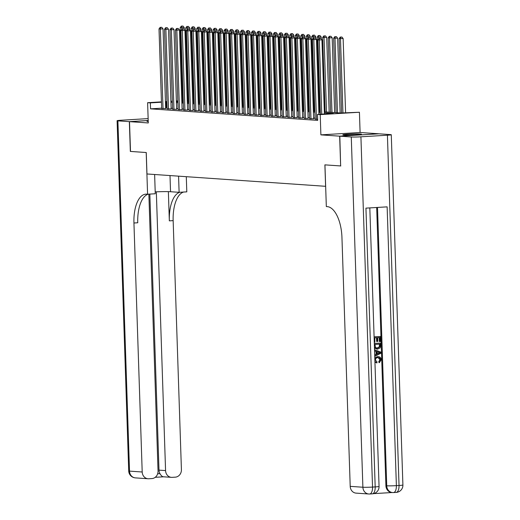 <?xml version="1.0" encoding="UTF-8"?>
<svg xmlns="http://www.w3.org/2000/svg" width="520" height="520" viewBox="0 0 520 520"><rect width="100%" height="100%" fill="white"/><g stroke="black" fill="none" stroke-linecap="round" stroke-linejoin="round"><path stroke-width="0.78" d="M360.406 133.991A9.308 0.494 -1.9 0 0 349.928 134.082A9.308 0.494 -1.9 0 0 342.829 134.797A9.308 0.494 -1.9 0 0 343.87 134.986A9.308 0.494 -1.9 0 0 354.348 134.894A9.308 0.494 -1.9 0 0 361.446 134.18A9.308 0.494 -1.9 0 0 360.406 133.991M148.213 120.978A9.308 0.494 -1.9 0 0 146.939 121.27A9.308 0.494 -1.9 0 0 147.979 121.466A9.308 0.494 -1.9 0 0 148.233 121.478M324.331 111.885L340.788 113.016L359.424 112.249L320.216 114.615L317.473 114.426L333.372 113.464L324.363 112.847M351.273 136.968A7.163 0.377 -1.9 0 0 360.919 136.812L372.535 487.078A7.163 0.377 178.1 0 1 362.888 487.234A7.163 6.357 93.9 0 0 368.758 493.994L356.07 493.123A7.163 6.357 -86.1 0 1 350.207 486.356L362.888 487.234L351.273 136.968L339.82 136.175L340.646 165.952L339.657 136.162L378.865 133.796L360.1 132.502L359.424 112.249M187.272 100.36L188.091 100.419M148.2 120.53L129.513 121.654L148.285 122.954L147.609 102.7L161.434 101.862M340.646 165.952L324.889 164.859L325.598 186.31L146.965 173.972L146.256 152.529L130.501 151.437L129.513 121.654M315.081 119.087L317.642 119.359M309.601 118.71L313.625 118.768M304.122 118.333L308.146 118.391M298.642 117.949L302.666 118.008M293.163 117.572L297.187 117.63M287.683 117.195L291.707 117.253M282.204 116.818L286.228 116.877M276.725 116.434L280.748 116.493M271.245 116.058L275.269 116.116M265.766 115.681L269.789 115.739M260.286 115.303L264.31 115.362M254.806 114.927L258.83 114.985M249.327 114.543L253.344 114.602M243.847 114.166L247.864 114.224M238.362 113.789L242.385 113.848M232.882 113.412L236.906 113.471M227.403 113.035L231.426 113.094M221.923 112.651L225.947 112.71M216.444 112.275L220.467 112.333M210.964 111.898L214.988 111.956M205.484 111.52L209.508 111.579M200.005 111.144L204.029 111.202M194.525 110.76L198.549 110.819M189.046 110.383L193.069 110.442M183.567 110.006L187.59 110.065M178.087 109.629L182.111 109.688M172.608 109.252L176.631 109.31M167.128 108.869L171.151 108.927M161.642 108.173L150.547 108.843L317.675 120.387L317.473 114.426M315.048 118.144L313.599 118.047M309.569 117.767L308.12 117.663M304.089 117.39L302.64 117.286M298.61 117.007L297.161 116.909M293.131 116.63L291.681 116.532M287.651 116.252L286.202 116.155M282.172 115.876L280.722 115.772M276.692 115.499L275.243 115.395M271.213 115.115L269.763 115.017M265.733 114.738L264.284 114.641M260.253 114.361L258.804 114.263M254.774 113.984L253.325 113.88M249.294 113.607L247.845 113.503M243.815 113.224L242.365 113.126M238.336 112.847L236.886 112.749M232.856 112.47L231.406 112.372M227.377 112.093L225.927 111.989M221.897 111.716L220.447 111.612M216.417 111.332L214.968 111.234M210.938 110.955L209.489 110.858M205.458 110.578L204.009 110.481M199.979 110.201L198.53 110.097M194.5 109.817L193.05 109.72M189.02 109.441L187.571 109.343M183.541 109.064L182.091 108.966M178.061 108.687L176.612 108.583M172.582 108.309L171.132 108.206M167.102 107.926L165.653 107.933M161.649 108.492L165.672 108.55M360.1 132.502L320.886 134.869L339.657 136.162M320.886 134.869L320.216 114.615M150.547 108.843L150.352 102.888L147.609 102.7M176.378 101.666L177.827 101.764M181.857 102.044L183.306 102.148M187.337 102.421L188.786 102.525M192.816 102.804L194.266 102.901M198.296 103.181L199.745 103.278M203.775 103.558L205.225 103.656M209.255 103.935L210.704 104.039M214.734 104.312L216.183 104.416M220.214 104.695L221.663 104.793M225.693 105.073L227.143 105.17M231.172 105.45L232.622 105.547M236.652 105.827L238.102 105.931M242.131 106.203L243.581 106.308M247.611 106.587L249.061 106.684M253.097 106.964L254.54 107.062M258.577 107.341L260.019 107.439M264.056 107.718L265.499 107.822M269.536 108.095L270.978 108.199M275.015 108.478L276.458 108.576M280.495 108.856L281.938 108.953M285.974 109.233L287.417 109.337M291.454 109.609L292.897 109.713M296.933 109.993L298.376 110.091M302.413 110.37L303.856 110.468M307.892 110.747L309.335 110.845M313.372 111.124L314.821 111.228M318.851 111.501L320.3 111.605M188.097 100.607L187.278 100.659M182.637 100.939L181.825 100.984M177.814 101.231L176.371 101.316M165.445 101.621L166.888 101.537M170.898 101.29L172.341 101.205M176.358 100.965L177.801 100.874M181.811 100.633L182.624 100.581M166.9 101.972L165.458 101.972M161.441 102.219L150.352 102.888M320.327 112.567L318.883 112.463M314.847 112.19L313.404 112.086M309.368 111.806L307.925 111.709M303.888 111.43L302.439 111.332M298.409 111.052L296.959 110.955M292.929 110.676L291.48 110.572M287.45 110.299L286 110.195M281.97 109.915L280.521 109.817M276.49 109.538L275.041 109.441M271.011 109.161L269.562 109.064M265.531 108.784L264.082 108.68M260.052 108.407L258.603 108.303M254.572 108.023L253.123 107.926M249.093 107.647L247.644 107.549M243.614 107.27L242.164 107.172M238.134 106.892L236.685 106.788M232.655 106.509L231.205 106.412M227.175 106.132L225.725 106.034M221.696 105.755L220.246 105.658M216.216 105.378L214.767 105.274M210.737 105.001L209.287 104.897M205.257 104.617L203.808 104.52M199.778 104.241L198.328 104.143M194.298 103.864L192.849 103.766M188.819 103.487L187.369 103.383M183.339 103.109L181.889 103.005M177.859 102.726L176.41 102.628M172.38 102.349L170.931 102.252M166.446 107.88L166.244 101.927M165.678 108.674L163.033 28.847L160.381 29.01L163.026 108.713M160.713 27.385L161.772 27.32L160.167 27.346L160.713 27.385L160.381 29.01L159.01 28.912L161.655 108.615M163.033 28.847L161.772 27.32M160.167 27.346L159.01 28.912M184.294 29.562L184.223 27.566L180.206 27.631L182.676 102.102M181.636 29.471L181.909 26.104L182.969 26.039L181.909 26.104M180.206 27.631L181.363 26.065M182.969 26.039L184.223 27.566M354.257 134.894A9.25 0.488 -1.9 0 0 350.051 135.037M130.501 151.417L146.198 152.523L147.583 194.22L146.653 194.155A29.841 13.643 -93.5 0 0 145.841 194.155A29.841 13.643 -93.5 0 0 133.939 222.995L142.201 471.998A7.163 6.357 93.9 0 0 148.07 478.757A7.163 6.357 93.9 0 0 148.798 478.764L151.924 478.569A7.163 6.357 93.9 0 0 158.048 471.042L148.863 194.149M155.207 191.874A13.429 0.709 178.1 0 1 170.534 191.724L179.114 192.316L186.797 191.854L186.29 176.69M154.629 174.499L155.266 193.758L147.583 194.22M148.135 118.606A7.163 0.377 -1.9 0 0 147.466 118.645L120.965 120.244A7.163 0.377 -1.9 0 0 117.098 120.705A7.163 0.377 -1.9 0 0 117.897 120.855L129.35 121.641L130.338 151.43M148.2 120.503L129.35 121.641M178.575 176.156L179.114 192.316M156.325 191.822L165.568 470.587A7.163 6.357 93.9 0 0 171.438 477.347A7.163 6.357 93.9 0 0 172.166 477.347L175.292 477.159A7.163 6.357 93.9 0 0 181.415 469.632L173.154 220.63A29.841 13.643 -93.5 0 1 183.599 192.049M179.784 192.276A29.841 13.643 -93.5 0 0 169.338 220.857L168.369 191.639M157.657 473.791L159.965 473.655A7.163 6.357 -86.1 0 1 158.997 470.132L165.568 470.587M149.838 194.083L158.997 470.132M148.207 194.188A29.841 13.643 -93.5 0 0 137.755 222.768L133.939 222.995M159.965 473.655C161.323 475.988 162.649 477.035 163.95 476.781M374.822 358.793L377.871 356.662C379.828 356.597 380.933 357.624 381.193 359.762L379.438 362.629L379.21 361.634L380.458 359.762C380.218 358.228 379.366 357.532 377.904 357.675C376.415 357.675 375.583 358.462 375.401 360.041L377.059 361.946L376.883 362.966L374.933 362.096M374.797 357.935L377.429 356.635L378.411 356.668L377.429 356.635M379.438 362.629L378.996 362.603L378.775 361.601L380.016 359.729L378.144 357.669M374.699 355.101L376.084 354.432L375.986 351.384L374.562 350.883M374.094 336.817L380.341 336.499L380.504 341.536L379.334 341.549L379.204 337.578M379.776 341.582L379.639 337.551L377.683 337.668L377.806 341.425L377.072 341.471L376.636 341.438L376.512 337.74M373.62 493.643L392.145 492.525M372.138 493.838A7.163 3.276 -93.5 0 0 372.333 493.838L369.681 494A7.163 3.276 86.5 0 1 369.486 494A7.163 6.357 93.9 0 1 368.758 493.994A7.163 7.163 0 0 0 369.681 494A7.163 3.276 86.5 0 0 372.535 487.078L375.187 486.915L365.937 208.136L387.134 206.856L396.383 485.641A7.163 0.377 178.1 0 1 386.737 485.797A7.163 6.357 93.9 0 0 392.6 492.557L391.781 492.499A7.163 6.357 -86.1 0 1 385.912 485.738L386.737 485.797L377.5 207.435M376.682 207.487L385.912 485.738M374.316 343.473L380.556 343.096L380.64 345.54L380.166 347.874L377.604 349.147L374.472 348.147M374.316 343.415L380.556 343.096M340.808 165.958L324.942 164.866L326.326 206.564L327.262 206.629A29.841 13.643 86.5 0 1 341.946 237.361L350.207 486.356M360.919 136.812L387.413 135.213A7.163 0.377 -1.9 0 0 391.281 134.745A7.163 0.377 -1.9 0 0 390.481 134.602L379.028 133.809L339.82 136.175M377.072 341.471L376.948 337.714L374.745 337.844L374.887 342.062L374.27 342.095M374.094 336.875L380.341 336.499M377.007 349.147L374.439 347.204M374.966 344.442L375.518 347.575L377.585 348.14L379.815 346.788L379.86 344.149L374.966 344.442M376.987 348.14L379.373 346.756L379.418 344.175M376.766 348.121L377.15 348.114M379.815 346.788L379.373 346.756M379.906 345.599L379.47 345.566M374.706 355.335L376.526 354.465L376.422 351.416L374.556 350.76M374.524 349.694L380.854 352.105L380.894 353.243L374.745 356.401M378.95 352.3L377.169 351.676L377.247 354.113L380.14 352.716L377.169 351.8M376.422 351.416L375.986 351.384M376.526 354.465L376.084 354.432M377.24 353.873L379.704 352.684L378.515 352.268M380.14 352.716L379.704 352.684M380.458 359.762L380.016 359.729M378.352 357.675L377.904 357.675M379.21 361.634L378.775 361.601M376.883 362.966L374.907 361.374M171.158 109.051L168.513 29.224L165.861 29.387L168.506 109.09M166.192 27.762L167.252 27.697L165.646 27.723L166.192 27.762L165.861 29.387L164.489 29.289L167.135 108.992M168.513 29.224L167.252 27.697M165.646 27.723L164.489 29.289M176.638 109.434L173.992 29.601L171.34 29.764L173.986 109.466M171.672 28.139L172.731 28.073L171.125 28.099L171.672 28.139L171.34 29.764L169.969 29.666L172.614 109.376M173.992 29.601L172.731 28.073M171.125 28.099L169.969 29.666M182.117 109.811L179.472 29.985L176.819 30.14L179.465 109.844M177.151 28.515L178.211 28.451L176.605 28.477L177.151 28.515L176.819 30.14L175.448 30.049L178.094 109.752M179.472 29.985L178.211 28.451M176.605 28.477L175.448 30.049M187.597 110.188L184.951 30.362L182.299 30.518L184.944 110.227M182.631 28.893L183.69 28.834L182.084 28.86L182.631 28.893L182.299 30.518L180.928 30.427L183.573 110.13M184.951 30.362L183.69 28.834M182.084 28.86L180.928 30.427M189.774 29.939L189.703 27.944L185.686 28.009L188.156 102.479M187.115 29.848L187.389 26.481L188.448 26.416L187.389 26.481M185.686 28.009L186.843 26.442M188.448 26.416L189.703 27.944M195.254 30.316L195.182 28.321L191.165 28.392L193.635 102.856M192.595 30.225L192.868 26.858L193.928 26.793L192.868 26.858M191.165 28.392L192.322 26.819M193.928 26.793L195.182 28.321M200.733 30.7L200.661 28.704L196.644 28.769L199.114 103.233M198.075 30.602L198.347 27.235L199.407 27.17L198.347 27.235M196.644 28.769L197.802 27.196M199.407 27.17L200.661 28.704M206.213 31.077L206.141 29.081L202.124 29.146L204.594 103.617M203.554 30.979L203.827 27.612L204.886 27.553L203.827 27.612M202.124 29.146L203.281 27.579M204.886 27.553L206.141 29.081M193.076 110.565L190.431 30.739L187.779 30.901L190.424 110.604M188.11 29.276L189.169 29.211L187.564 29.237L188.11 29.276L187.779 30.901L186.407 30.803L189.053 110.507M190.431 30.739L189.169 29.211M187.564 29.237L186.407 30.803M211.692 31.454L211.62 29.458L207.603 29.523L210.073 103.994M209.034 31.363L209.306 27.995L210.366 27.93L209.306 27.995M207.603 29.523L208.761 27.956M210.366 27.93L211.62 29.458M198.556 110.942L195.91 31.116L193.258 31.278L195.904 110.981M193.589 29.653L194.649 29.588L193.044 29.614L193.589 29.653L193.258 31.278L191.886 31.18L194.532 110.884M195.91 31.116L194.649 29.588M193.044 29.614L191.886 31.18M217.172 31.831L217.1 29.835L213.083 29.9L215.553 104.37M214.513 31.739L214.786 28.372L215.846 28.307L214.786 28.372M213.083 29.9L214.24 28.334M215.846 28.307L217.1 29.835M204.035 111.326L201.389 31.493L198.738 31.655L201.383 111.358M199.069 30.03L200.129 29.965L198.523 29.991L199.069 30.03L198.738 31.655L197.366 31.564L200.011 111.267M201.389 31.493L200.129 29.965M198.523 29.991L197.366 31.564M222.651 32.207L222.58 30.219L218.562 30.284L221.033 104.748M219.993 32.117L220.266 28.749L221.325 28.685L220.266 28.749M218.562 30.284L219.719 28.711M221.325 28.685L222.58 30.219M209.514 111.703L206.869 31.876L204.217 32.032L206.863 111.735M204.549 30.407L205.608 30.342L204.003 30.368L204.549 30.407L204.217 32.032L202.846 31.941L205.491 111.644M206.869 31.876L205.608 30.342M204.003 30.368L202.846 31.941M228.131 32.591L228.059 30.596L224.042 30.661L226.512 105.131M225.472 32.494L225.745 29.127L226.805 29.062L225.745 29.127M224.042 30.661L225.199 29.094M226.805 29.062L228.059 30.596M214.994 112.08L212.349 32.253L209.697 32.409L212.342 112.119M210.028 30.784L211.088 30.726L209.482 30.752L210.028 30.784L209.697 32.409L208.325 32.318L210.971 112.021M212.349 32.253L211.088 30.726M209.482 30.752L208.325 32.318M233.61 32.968L233.539 30.973L229.522 31.038L231.992 105.508M230.952 32.87L231.225 29.51L232.284 29.445L231.225 29.51M229.522 31.038L230.678 29.471M232.284 29.445L233.539 30.973M220.474 112.456L217.828 32.63L215.176 32.793L217.822 112.495M215.508 31.168L216.567 31.103L214.962 31.129L215.508 31.168L215.176 32.793L213.805 32.695L216.45 112.398M217.828 32.63L216.567 31.103M214.962 31.129L213.805 32.695M239.089 33.345L239.018 31.349L235.001 31.415L237.471 105.885M236.431 33.254L236.704 29.887L237.764 29.822L236.704 29.887M235.001 31.415L236.158 29.848M237.764 29.822L239.018 31.349M225.953 112.834L223.308 33.007L220.656 33.169L223.301 112.873M220.987 31.545L222.047 31.48L220.441 31.506L220.987 31.545L220.656 33.169L219.284 33.072L221.93 112.775M223.308 33.007L222.047 31.48M220.441 31.506L219.284 33.072M244.569 33.722L244.504 31.727L240.481 31.791L242.951 106.262M241.911 33.631L242.183 30.264L243.243 30.199L242.183 30.264M240.481 31.791L241.638 30.225M243.243 30.199L244.504 31.727M231.433 113.217L228.787 33.384L226.135 33.547L228.781 113.249M226.467 31.922L227.526 31.857L225.921 31.883L226.467 31.922L226.135 33.547L224.764 33.456L227.409 113.159M228.787 33.384L227.526 31.857M225.921 31.883L224.764 33.456M250.049 34.099L249.983 32.11L245.96 32.175L248.43 106.639M247.39 34.008L247.663 30.641L248.722 30.576L247.663 30.641M245.96 32.175L247.117 30.602M248.722 30.576L249.983 32.11M236.912 113.594L234.267 33.768L231.614 33.923L234.26 113.627M231.946 32.298L233.006 32.234L231.4 32.26L231.946 32.298L231.614 33.923L230.243 33.832L232.889 113.535M234.267 33.768L233.006 32.234M231.4 32.26L230.243 33.832M255.528 34.483L255.463 32.487L251.44 32.552L253.91 107.023M252.869 34.385L253.143 31.018L254.202 30.96L253.143 31.018M251.44 32.552L252.597 30.986M254.202 30.96L255.463 32.487M242.392 113.971L239.746 34.145L237.094 34.307L239.739 114.01M237.425 32.676L238.485 32.617L236.88 32.643L237.425 32.676L237.094 34.307L235.722 34.21L238.368 113.913M239.746 34.145L238.485 32.617M236.88 32.643L235.722 34.21M261.007 34.86L260.942 32.864L256.919 32.929L259.389 107.4M258.349 34.762L258.622 31.402L259.682 31.337L258.622 31.402M256.919 32.929L258.076 31.363M259.682 31.337L260.942 32.864M247.871 114.348L245.225 34.522L242.573 34.684L245.219 114.387M242.905 33.059L243.964 32.994L242.359 33.02L242.905 33.059L242.573 34.684L241.202 34.587L243.847 114.29M245.225 34.522L243.964 32.994M242.359 33.02L241.202 34.587M266.487 35.236L266.422 33.241L262.399 33.306L264.869 107.776M263.829 35.145L264.101 31.779L265.161 31.713L264.101 31.779M262.399 33.306L263.556 31.739M265.161 31.713L266.422 33.241M253.351 114.725L250.705 34.898L248.053 35.061L250.698 114.764M248.385 33.436L249.444 33.371L247.839 33.397L248.385 33.436L248.053 35.061L246.681 34.964L249.327 114.666M250.705 34.898L249.444 33.371M247.839 33.397L246.681 34.964M271.967 35.614L271.901 33.618L267.878 33.683L270.348 108.153M269.308 35.523L269.581 32.156L270.641 32.09L269.581 32.156M267.878 33.683L269.035 32.117M270.641 32.09L271.901 33.618M258.83 115.109L256.185 35.282L253.533 35.438L256.178 115.141M253.864 33.813L254.924 33.748L253.318 33.774L253.864 33.813L253.533 35.438L252.161 35.347L254.806 115.05M256.185 35.282L254.924 33.748M253.318 33.774L252.161 35.347M277.446 35.99L277.381 34.002L273.358 34.066L275.828 108.531M274.788 35.899L275.061 32.532L276.12 32.468L275.061 32.532M273.358 34.066L274.514 32.494M276.12 32.468L277.381 34.002M264.31 115.486L261.664 35.659L259.012 35.815L261.658 115.518M259.344 34.19L260.403 34.125L258.798 34.151L259.344 34.19L259.012 35.815L257.641 35.724L260.286 115.427M261.664 35.659L260.403 34.125M258.798 34.151L257.641 35.724M282.925 36.374L282.861 34.379L278.837 34.444L281.307 108.914M280.267 36.277L280.54 32.91L281.6 32.851L280.54 32.91M278.837 34.444L279.994 32.877M281.6 32.851L282.861 34.379M269.789 115.862L267.144 36.036L264.492 36.199L267.137 115.901M264.823 34.574L265.882 34.509L264.277 34.535L264.823 34.574L264.492 36.199L263.12 36.101L265.766 115.804M267.144 36.036L265.882 34.509M264.277 34.535L263.12 36.101M288.405 36.751L288.34 34.755L284.317 34.821L286.786 109.291M285.747 36.66L286.019 33.293L287.079 33.228L286.019 33.293M284.317 34.821L285.474 33.254M287.079 33.228L288.34 34.755M275.269 116.24L272.623 36.413L269.971 36.576L272.617 116.278M270.303 34.951L271.362 34.886L269.757 34.912L270.303 34.951L269.971 36.576L268.6 36.478L271.245 116.181M272.623 36.413L271.362 34.886M269.757 34.912L268.6 36.478M293.885 37.128L293.82 35.133L289.796 35.197L292.266 109.668M291.226 37.037L291.499 33.67L292.558 33.605L291.499 33.67M289.796 35.197L290.953 33.631M292.558 33.605L293.82 35.133M280.748 116.623L278.103 36.79L275.45 36.953L278.096 116.656M275.782 35.328L276.842 35.263L275.236 35.288L275.782 35.328L275.45 36.953L274.079 36.855L276.725 116.565M278.103 36.79L276.842 35.263M275.236 35.288L274.079 36.855M299.364 37.505L299.299 35.51L295.276 35.581L297.745 110.045M296.706 37.414L296.978 34.047L298.038 33.982L296.978 34.047M295.276 35.581L296.433 34.008M298.038 33.982L299.299 35.51M286.228 117L283.582 37.173L280.93 37.33L283.575 117.033M281.262 35.705L282.321 35.639L280.716 35.666L281.262 35.705L280.93 37.33L279.558 37.239L282.204 116.942M283.582 37.173L282.321 35.639M280.716 35.666L279.558 37.239M304.844 37.889L304.779 35.893L300.755 35.958L303.225 110.422M302.185 37.791L302.458 34.424L303.517 34.359L302.458 34.424M300.755 35.958L301.912 34.385M303.517 34.359L304.779 35.893M291.707 117.377L289.062 37.551L286.409 37.706L289.055 117.409M286.741 36.081L287.8 36.023L286.195 36.049L286.741 36.081L286.409 37.706L285.038 37.615L287.683 117.319M289.062 37.551L287.8 36.023M286.195 36.049L285.038 37.615M310.323 38.266L310.258 36.27L306.235 36.335L308.704 110.806M307.664 38.168L307.938 34.801L308.997 34.742L307.938 34.801M306.235 36.335L307.392 34.769M308.997 34.742L310.258 36.27M297.187 117.754L294.541 37.928L291.889 38.09L294.534 117.793M292.221 36.465L293.28 36.4L291.675 36.426L292.221 36.465L291.889 38.09L290.517 37.992L293.163 117.695M294.541 37.928L293.28 36.4M291.675 36.426L290.517 37.992M315.803 38.643L315.738 36.647L311.714 36.712L314.184 111.183M313.144 38.552L313.417 35.184L314.476 35.12L313.417 35.184M311.714 36.712L312.871 35.145M314.476 35.12L315.738 36.647M302.666 118.131L300.021 38.305L297.369 38.467L300.014 118.17M297.7 36.842L298.76 36.777L297.154 36.803L297.7 36.842L297.369 38.467L295.997 38.37L298.642 118.073M300.021 38.305L298.76 36.777M297.154 36.803L295.997 38.37M321.282 39.02L321.217 37.024L317.194 37.089L319.663 111.559M318.624 38.928L318.897 35.562L319.956 35.496L318.897 35.562M317.194 37.089L318.351 35.523M319.956 35.496L321.217 37.024M308.146 118.515L305.5 38.681L302.848 38.844L305.494 118.547M303.18 37.219L304.239 37.154L302.633 37.18L303.18 37.219L302.848 38.844L301.476 38.746L304.122 118.456M305.5 38.681L304.239 37.154M302.633 37.18L301.476 38.746M329.173 112.216L326.697 37.401L322.673 37.473L325.143 111.937M326.514 112.034L324.044 37.563L324.376 35.938L325.436 35.873L324.376 35.938M322.673 37.473L323.83 35.899M325.436 35.873L326.697 37.401M313.625 118.892L310.98 39.065L308.328 39.221L310.973 118.924M308.659 37.596L309.719 37.531L308.113 37.557L308.659 37.596L308.328 39.221L306.956 39.13L309.601 118.833M310.98 39.065L309.719 37.531M308.113 37.557L306.956 39.13M334.653 112.593L332.176 37.785L328.153 37.849L330.623 112.314M331.994 112.411L329.524 37.941L329.856 36.316L330.915 36.251L329.856 36.316M328.153 37.849L329.31 36.277M330.915 36.251L332.176 37.785M318.942 114.335L316.459 39.442L313.807 39.598L316.453 119.308M314.139 37.973L315.198 37.914L313.593 37.941L314.139 37.973L313.807 39.598L312.436 39.507L315.081 119.21M316.459 39.442L315.198 37.914M313.593 37.941L312.436 39.507M340.132 112.97L337.656 38.162L333.632 38.227L336.102 112.697M337.474 112.788L335.004 38.324L335.335 36.693L336.394 36.634L335.335 36.693M333.632 38.227L334.789 36.66M336.394 36.634L337.656 38.162M324.396 114.01L321.939 39.819L319.286 39.981L321.75 114.166M319.618 38.356L320.678 38.291L319.072 38.318L319.618 38.356L319.286 39.981L317.915 39.884L320.385 114.251M321.939 39.819L320.678 38.291M319.072 38.318L317.915 39.884M345.592 112.73L343.135 38.538L339.112 38.604L341.582 112.97M342.947 112.885L340.483 38.701L340.815 37.076L341.874 37.011L340.815 37.076M339.112 38.604L340.269 37.037M341.874 37.011L343.135 38.538M169.338 220.857L173.154 220.63M163.579 476.808L155.227 477.308M117.897 120.855L129.519 471.12L142.201 471.998M129.519 471.12A7.163 0.377 178.1 0 1 128.72 470.977A7.163 7.163 0 0 0 135.382 477.88A7.163 6.357 -86.1 0 1 129.519 471.12M170.001 175.565L170.534 191.724M395.98 492.401A7.163 3.276 -93.5 0 0 396.175 492.401L393.529 492.557A7.163 3.276 86.5 0 1 393.334 492.557A7.163 6.357 93.9 0 1 392.6 492.557A7.163 7.163 0 0 0 393.529 492.557A7.163 3.276 86.5 0 0 396.383 485.641L399.035 485.478L387.413 135.213M402.903 485.01A7.163 0.377 178.1 0 1 399.035 485.478A7.163 3.276 -93.5 0 1 396.175 492.401A7.163 7.163 0 0 0 402.903 485.01L391.281 134.745M379.06 486.454A7.163 0.377 178.1 0 1 375.187 486.915A7.163 3.276 -93.5 0 1 372.333 493.838A7.163 7.163 0 0 0 379.06 486.454L369.818 207.896M378.898 353.321L378.456 353.288M163.482 476.794L171.438 477.347M117.098 120.705L128.72 470.977M135.382 477.88L148.07 478.757M155.214 477.315L163.631 476.808"/></g></svg>
